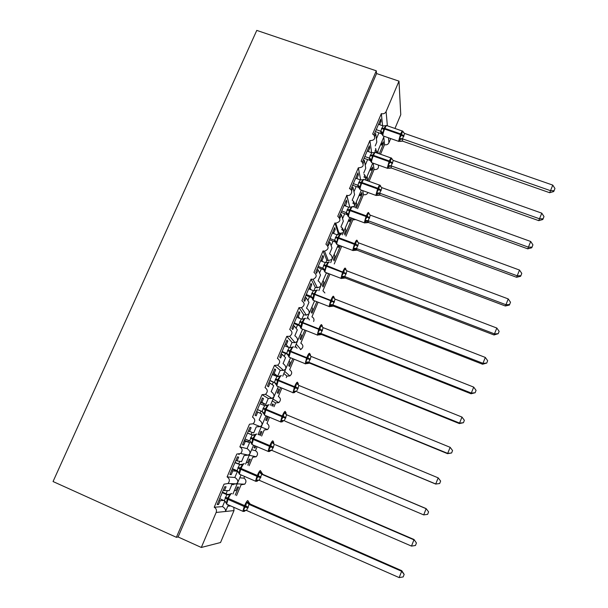 <?xml version="1.0" encoding="UTF-8"?>
<svg xmlns="http://www.w3.org/2000/svg" width="608" height="608" viewBox="0 0 608 608"><rect width="100%" height="100%" fill="white"/><g stroke="black" fill="none" stroke-linecap="round" stroke-linejoin="round"><path stroke-width="0.91" d="M234.399 490.618L235.904 490.626L237.424 487.031L238.602 487.054L235.235 495.041M227.818 506.183L230.728 505.955M239.795 477.842L243.884 478.139C246.308 479.803 246.582 481.817 244.712 484.181L241.095 484.766L236.52 495.604M223.79 500.468L220.195 500.635L218.568 504.473L217.17 504.564L224.724 486.75L226.077 486.78L224.458 490.595L229.284 490.61L231.899 484.439L236.322 483.846L237.743 482.463L232.948 494.038M382.592 125.734L381.338 113.635L372.643 134.11L373.745 134.733C375.752 138.556 374.467 140.509 369.892 140.6L361.122 161.257L361.707 161.53C364.412 165.391 363.288 167.489 358.34 167.808L349.486 188.655C353.818 190.038 351.158 196.825 346.864 195.328L337.752 216.296C341.141 219.564 340.48 221.859 335.776 223.174L334.917 222.969L325.903 244.196C329.202 247.114 328.753 249.432 324.543 251.165L323.046 250.929L313.956 272.354C317.148 274.976 316.867 277.301 313.12 279.33L311.068 279.148L301.887 300.762C304.973 303.164 304.844 305.474 301.492 307.694L298.976 307.625L289.712 329.445C292.699 331.672 292.684 333.959 289.674 336.308L286.778 336.361L277.423 358.386C280.318 360.483 280.394 362.748 277.658 365.188L274.459 365.37L265.02 387.6C267.839 389.599 267.991 391.841 265.476 394.334L262.025 394.653L252.502 417.088C255.246 419.011 255.459 421.238 253.126 423.776L249.478 424.209L239.864 446.857C242.554 448.719 242.805 450.938 240.631 453.5L236.816 454.047L227.103 476.908L234.84 477.478C237.173 478.967 238.138 480.624 237.743 482.463L241.034 474.916M227.103 476.908C229.748 478.732 230.037 480.928 227.985 483.52L224.025 484.166L214.221 507.247L222.513 506.601C224.861 508.075 225.849 509.702 225.477 511.48L228.357 504.914M214.221 507.247C216.243 508.402 216.889 510.135 216.159 512.453L233.989 510.591L233.814 507.315M246.316 462.414L247.714 462.642L249.219 459.086L250.321 459.291L247.851 465.143M242.303 475.464L242.698 475.638M251.666 449.745L255.474 450.68C257.936 452.382 258.18 454.404 256.188 456.752L252.7 457.246L249.136 465.698M244.598 476.459L243.884 478.139M234.84 477.478L237.439 471.337L232.834 470.843L231.222 474.643L229.915 474.529L237.401 456.874L238.655 457.11L237.052 460.894L241.551 461.632L244.135 455.521L248.353 455.111L249.888 453.705L245.571 464.162M239.864 446.857L247.061 448.62C249.364 450.125 250.306 451.82 249.888 453.705L253.582 445.208M258.126 434.462L259.426 434.91L260.923 431.384L261.942 431.764L260.353 435.526M255.854 446.173L255.071 448.028L254.068 447.602M254.851 445.748L254.007 447.754L255.071 448.028M269.564 417.263L266.958 423.457C269.473 425.212 269.671 427.249 267.55 429.567L264.206 429.97L261.638 436.065M257.138 446.72L255.474 450.68M247.061 448.62L249.637 442.533L245.351 441.317L243.755 445.086L242.539 444.767L249.956 427.28L251.119 427.713L249.531 431.46L253.703 432.919L256.272 426.862L260.247 426.634L261.934 425.212L258.081 434.568M262.025 394.653L268.288 398.46L265.749 404.464L261.896 402.306L263.469 398.59L262.398 397.959L255.048 415.287L256.173 415.804L257.754 412.072L261.714 413.995L259.16 420.022C261.448 421.542 262.375 423.267 261.934 425.212L266.015 415.781M272.3 400.9L275.622 402.922L274.018 406.714M272.734 406.182L273.456 404.472L272.513 403.917L271.738 405.772M268.288 416.731L266.654 420.599L265.666 420.151L267.148 416.632L265.909 416.032M268.288 398.46L272.004 398.407L273.866 396.971L270.469 405.24M274.459 365.37L280.204 370.318L277.689 376.261L274.147 373.418L275.705 369.74L274.725 368.912L267.436 386.072L268.478 386.787L270.043 383.093L273.691 385.708L271.16 391.681C273.425 393.216 274.33 394.98 273.866 396.971L278.327 386.635M283.883 373.487L286.93 376.101L286.284 377.636M280.592 387.57L278.13 393.406L277.218 392.783L278.692 389.295L277.552 388.482M281.876 388.094L278.342 396.462C280.926 398.293 281.071 400.353 278.776 402.633L275.622 402.922M280.204 370.318L283.609 370.424L285.692 368.98L282.743 376.192M288.694 347.419L286.284 344.789L287.835 341.149L286.93 340.13L279.718 357.139L280.668 358.044L282.218 354.38L285.555 357.679L283.047 363.599C285.296 365.142 286.178 366.936 285.692 368.98L290.525 357.762M295.374 346.302L297.076 348.278M292.79 358.682L289.507 366.449L288.671 365.659L290.13 362.201L289.089 361.167M294.067 359.191L289.628 369.702C292.288 371.625 292.364 373.707 289.864 375.934L286.93 376.101M286.778 336.361L292.015 342.418L295.055 342.676L297.411 341.232L294.903 347.404M299.676 318.372L298.315 316.426L299.843 312.816L299.03 311.615L291.886 328.464L292.744 329.559L294.287 325.926L297.32 329.893L294.834 335.76C297.061 337.326 297.92 339.15 297.411 341.232L302.609 329.164M304.866 330.06L300.785 339.72L300.033 338.762L301.477 335.335L300.527 334.096M306.136 330.57L300.823 343.163C303.559 345.215 303.552 347.32 300.8 349.471L300.405 349.615M298.976 307.625L303.719 314.777L306.326 315.142L309.031 313.736L306.956 318.881M311.03 289.788L310.232 288.321L311.752 284.742L311.022 283.358L303.939 300.056L304.714 301.332L306.242 297.738L308.97 302.358L306.508 308.172C308.72 309.746 309.563 311.6 309.031 313.736L314.579 300.838M316.829 301.712L311.972 313.219L311.288 312.094L312.725 308.704L311.866 307.253M318.106 302.206L311.927 316.859C313.865 317.893 314.427 319.443 313.622 321.51M311.068 279.148L315.316 287.371L317.414 287.797L320.545 286.482L318.896 290.624M322.514 261.562L322.042 260.467L323.547 256.918L322.901 255.352L315.879 271.898L316.578 273.357L318.09 269.8L320.53 275.067L318.083 280.828C320.279 282.416 321.1 284.301 320.545 286.482L326.443 272.772M328.685 273.63L323.068 286.946L322.453 285.661L323.874 282.294L323.114 280.645M329.954 274.117L322.932 290.768L324.908 292.95M326.344 272.992L327.598 273.471M323.046 250.929L326.815 260.209L328.328 260.627L331.96 259.464L330.729 262.618M334.012 233.639L333.754 232.864L335.244 229.345L334.674 227.605L327.72 244.006L328.335 245.64L329.832 242.113L331.976 248.011L329.559 253.726C331.732 255.322 332.538 257.237 331.96 259.464L338.185 244.963M337.98 245.45L338.626 247.365L339.439 245.434M340.427 245.807L334.066 260.885L333.518 259.449L334.932 256.112L334.256 254.266M341.696 246.278L334.24 263.956M337.372 246.894L338.626 247.365M334.917 222.969L338.215 233.282L339.066 233.586L343.277 232.689L342.456 234.863M345.481 205.998L346.826 202.023L346.34 200.108L339.446 216.357L339.978 218.166L341.468 214.67L343.33 221.19L340.936 226.86C343.094 228.471 343.87 230.409 343.277 232.689L349.828 217.406M352.45 218.378L352.83 219.883L345.96 236.17M349 219.366L349.554 221.472L350.953 218.173L351.378 219.86L344.964 235.053L344.493 233.457L345.891 230.151L345.306 228.106M342.433 228.122L341.78 229.664L343.391 230.706M348.308 221.008L349.554 221.472M346.682 195.267L349.691 206.674L346.864 195.328M351.371 207.085L354.494 206.135L354.076 207.358M351.599 190.783L352.997 187.477L354.586 194.606L352.207 200.222C354.35 201.848 355.11 203.817 354.494 206.135L361.365 190.114M362.725 190.608L363.493 194.606L357.572 208.643M359.928 193.504L360.4 195.806L361.775 192.531L362.14 194.37L356.311 208.179M355.376 207.685L356.767 204.402L356.265 202.168M353.689 201.506L352.929 203.3L354.646 204.41M359.146 195.35L360.4 195.806M363.964 174.177C365.613 175.864 366.168 177.749 365.613 179.816L372.795 163.058M358.34 167.808L360.673 179.93M373.152 163.187L374.072 169.533L369.094 181.336M370.766 167.861L371.146 170.346L372.514 167.109L372.81 169.085L367.832 180.88M366.852 180.523L367.544 178.881L367.133 176.457M364.853 175.112L363.987 177.164M369.9 169.898L371.146 170.346M375.554 148.474L376.808 152.593M369.892 140.6L371.64 152.73M222.513 506.601L224.869 501.038M224.458 490.595L223.303 490.094M237.052 460.894L235.904 460.4M249.531 431.46L248.391 430.981M260.558 402.298L265.749 404.464M261.896 402.306L260.756 401.827M272.506 374.125L277.689 376.261M274.147 373.418L273.007 372.947M292.015 342.418L289.758 347.753M286.284 344.789L285.152 344.333M303.719 314.777L301.864 319.147M298.315 316.426L297.183 315.978M315.316 287.371L313.865 290.791M310.232 288.321L309.1 287.88M326.815 260.209L325.759 262.702M322.042 260.467L320.918 260.034M338.215 233.282L337.539 234.87M333.754 232.864L332.622 232.438M349.509 206.591L349.22 207.282M345.352 205.504L344.227 205.094M351.371 190.258L351.074 188.959L357.907 172.854L358.317 174.937L357.192 174.534M356.896 178.63L358.317 174.937M356.85 178.395L355.726 177.984M363.751 172.961L365.742 168.256L364.428 160.52L363.227 163.354M368.243 151.521L369.694 148.101L369.36 145.844L362.588 161.804M383.77 137.074L384.56 144.666L380.524 154.242M381.505 142.432L381.809 145.107L383.162 141.892L383.39 144.02L379.263 153.794M378.214 153.421L377.91 150.951M375.919 148.952L374.946 151.255M380.562 144.666L381.809 145.107M381.338 113.635C383.473 114.152 385.054 113.468 386.088 111.591L398.992 81.145L376.565 73.545L376.276 70.809L256.774 30.4L53.048 481.536L176.396 537.305L376.276 70.809M375.212 145.882L376.8 142.128L375.759 133.806L374.748 136.177M379.62 124.693L380.98 121.494L380.722 119.077L374.011 134.9M233.989 510.591L220.537 542.526L201.316 547.466L178.114 536.978L376.565 73.545M201.316 547.466L216.159 512.453M384.56 144.666C386.521 145.152 387.98 144.522 388.922 142.789L390.701 138.571M394.957 128.463L400.763 114.692L398.992 81.145M378.351 165.049C378.989 168.31 377.56 169.807 374.072 169.533M367.969 192.516C367.065 194.416 365.575 195.115 363.493 194.606M355.802 219.617L352.83 219.883M220.195 500.635L219.047 500.133M237.439 471.337L232.218 469.095M232.834 470.843L231.686 470.341M249.637 442.533L244.424 440.329M245.351 441.317L244.203 440.83M257.754 412.072L256.614 411.593M270.043 383.093L268.903 382.622M282.218 354.38L281.078 353.917M294.287 325.926L293.147 325.478M306.242 297.738L305.11 297.297M318.09 269.8L316.958 269.367M329.832 242.113L328.7 241.688M341.468 214.67L340.343 214.252M352.997 187.477L351.872 187.066M364.428 160.52L363.303 160.124M375.759 133.806L374.634 133.418M178.114 536.978L176.396 537.305M383.39 144.02L382.409 143.67M376.823 152.41L375.964 151.628M372.81 169.085L371.83 168.735M362.14 194.37L361.152 194.013M341.316 233.685L337.934 232.423M351.378 219.86L350.39 219.496M273.456 404.472L272.46 404.062M239.233 454.533L238.716 454.313M233.274 484.736L230.736 483.626M365.788 178.311L364.526 177.338M380.98 121.494L379.863 121.106M243.755 445.086L242.607 444.592M231.222 474.643L230.075 474.141M218.568 504.473L217.421 503.964M369.694 148.101L368.577 147.698M346.826 202.023L345.701 201.613M335.244 229.345L334.111 228.927M323.547 256.918L322.422 256.492M311.752 284.742L310.62 284.301M299.843 312.816L298.71 312.368M287.835 341.149L286.695 340.693M275.705 369.74L274.565 369.276M263.469 398.59L262.329 398.118M385.35 125.788L386.042 125.757L383.891 128.318L383.116 132.666L382.257 133.464L382.113 134.611M549.693 192.721L552.756 185.106L554.952 188.495L554.078 190.722L553.721 191.535L549.693 192.721L402.61 141.147L400.018 141.375L399.35 138.358L401.455 135.196L402.26 131.412L403.21 131.792L403.469 132.582M554.078 190.722L550.567 190.699L402.496 138.844L402.625 141.132L400.201 141.208M552.756 185.106L404.647 133.426L402.496 138.844L399.912 139.65M378.503 124.306L383.063 125.894L386.042 125.757M382.098 134.277L380.935 133.532L380.684 131.229L383.063 125.894M375.402 131.609L380.95 133.555M376.238 129.648L380.692 131.214L382.257 133.464M383.116 132.666L380.798 131.252M399.35 138.358L402.39 138.814M402.26 131.412L404.647 133.426M373.912 152.669L374.672 152.638L372.499 155.245L371.724 159.615L370.88 160.36L370.758 161.447M538.764 220.651L541.781 213.165L543.993 216.532L543.119 218.789L542.784 219.526L538.764 220.651L391.347 168.028L388.732 168.279L387.988 165.414L390.093 162.252L390.929 158.407L391.902 158.749L392.213 159.646M543.119 218.789L539.57 218.812L391.157 165.893L391.362 168.021L389.12 168.036M541.781 213.165L393.33 160.428L391.157 165.893L388.573 166.676M367.126 151.118L371.693 152.745L374.672 152.638M370.751 160.983L369.626 160.261L369.292 158.118L371.693 152.745M364.078 158.3L369.641 160.284M364.838 156.514L369.307 158.11M371.724 159.615L369.406 158.148M387.988 165.414L391.05 165.862M390.929 158.407L393.33 160.428M362.36 179.801L363.196 179.763L361.008 182.415L360.225 186.8L359.396 187.507L359.305 188.526M527.736 248.839L530.7 241.482L532.935 244.834L532.046 247.106L531.749 247.775L527.736 248.839L379.977 195.153L377.348 195.419L376.527 192.713L378.64 189.552L379.491 185.645L380.486 185.949L380.866 186.968M532.046 247.106L528.466 247.182L379.711 193.192L379.977 195.153M530.7 241.482L381.915 187.674L379.711 193.192M355.642 178.182L360.422 179.884L363.196 179.763M359.298 187.933L358.211 187.234L357.8 185.258L360.225 179.831M352.655 185.227L358.226 187.249M353.339 183.616L357.816 185.242L359.396 187.507M360.225 186.8L357.914 185.28M376.527 192.713L379.605 193.154M379.992 195.145L377.826 195.122M379.491 185.645L381.908 187.674M350.687 207.168L351.622 207.13L349.41 209.821L348.62 214.229L347.814 214.89L347.746 215.855M516.602 277.286L519.513 270.066L521.778 273.402L520.881 275.698L520.608 276.283L516.602 277.286L368.509 222.52L365.856 222.802L364.96 220.271L367.354 216.44L367.954 213.134L368.972 213.393L369.421 214.533M520.881 275.698L517.264 275.819L368.159 220.734L368.524 222.513L366.464 222.452M519.513 270.066L370.378 215.164L368.159 220.734M344.06 205.481L348.65 207.168L351.622 207.13M341.126 212.397L346.712 214.464L346.21 212.633L348.65 207.168M341.734 210.968L346.218 212.625M348.62 214.229L346.324 212.663M364.96 220.271L368.06 220.696M367.954 213.134L370.378 215.164M338.899 234.787L339.948 234.741L337.706 237.485L336.916 241.908L336.125 242.524L336.087 243.42M509.603 304.547L505.955 304.722L508.22 298.916L510.507 302.237L509.603 304.547L509.36 305.064L505.362 305.999L505.955 304.722L356.508 248.528L356.949 250.131L354.198 250.428L353.286 248.072L355.688 244.234L356.311 240.867L357.352 241.087L357.747 242.182M505.362 305.999L356.835 250.101L355.011 250.032M508.22 298.916L358.75 242.904L356.508 248.528M332.378 233.024L336.976 234.749L339.948 234.741M329.498 239.81L335.092 241.916L334.514 240.266L336.976 234.749M330.022 238.564L334.522 240.259L336.125 242.524M336.916 241.908L334.62 240.297M353.286 248.072L356.41 248.49M356.311 240.867L358.75 242.904M328.936 262.048L327.788 262.23L328.16 262.61L325.896 265.4L325.105 269.838L324.33 270.416L324.322 271.244M494.023 334.978L496.827 328.039L499.138 331.337L498.226 333.678L494.023 334.978L345.26 278.008L342.479 278.335L341.506 276.123L343.634 272.954L344.561 268.858L345.625 269.032L346.081 270.241M498.226 333.678L494.532 333.898L344.751 276.572L345.268 278L343.474 277.856M496.827 328.039L347.008 270.902L344.751 276.572M320.583 260.824L325.189 262.58L328.16 262.61M317.756 267.474L323.365 269.618L322.704 268.143L325.189 262.58M318.212 266.41L322.719 268.136M325.105 269.838L322.818 268.181M341.506 276.123L344.645 276.534M344.561 268.858L347.008 270.902M316.023 290.267L316.266 290.73L313.69 294.242L313.181 298.026L312.421 298.551L312.444 299.318M482.577 364.238L485.321 357.436L487.654 360.719L486.734 363.075L482.577 364.238L333.473 306.128L330.646 306.508L329.62 304.433L331.755 301.264L332.698 297.107L333.792 297.228L334.324 298.574M486.734 363.075L483.01 363.348L332.88 304.874L333.473 306.128L331.208 306.006M485.321 357.436L335.16 299.151L332.88 304.874M308.682 288.876L313.295 290.662L316.266 290.73M305.915 295.389L311.539 297.578L310.794 296.278L313.295 290.662M306.288 294.515L310.802 296.271L312.421 298.551M313.181 298.026L310.901 296.316M329.62 304.433L332.781 304.836M332.698 297.107L335.16 299.151M305.186 318.379L303.932 318.622L304.266 319.109L301.956 321.989L300.458 327.651M471.018 393.764L473.708 387.114L476.072 390.374L475.137 392.753L471.018 393.764L321.579 334.506L318.698 334.94L317.627 333.009L319.762 329.84L320.735 325.614L321.845 325.69L322.46 327.104M475.137 392.753L471.375 393.087L320.91 333.442L321.586 334.499L320.188 334.294M473.708 387.114L323.205 327.666L320.91 333.442L318.334 334.066M296.666 317.178L301.294 319.01L304.266 319.109M293.968 323.555L299.6 325.789L298.771 324.672L301.294 319.01M294.257 322.878L298.779 324.672M301.15 326.473L298.878 324.71M317.627 333.009L320.804 333.404M320.735 325.614L323.205 327.666M293.147 346.917L291.84 347.206L292.152 347.753L289.811 350.679L289.005 355.186L288.283 355.619L286.634 353.324L289.188 347.609L284.552 345.754M459.352 423.578L461.981 417.073L464.368 420.31L463.433 422.72L459.352 423.578L309.578 363.143L306.637 363.645L305.52 361.851L307.952 357.983L308.651 354.38L310.376 355.049M463.433 422.72L459.625 423.1L308.818 362.269L309.472 363.105M461.981 417.073L311.144 356.44L308.818 362.269M281.907 351.979L287.546 354.251L286.634 353.324L282.112 351.5M289.005 355.186L286.748 353.37M289.188 347.609L292.152 347.753M305.52 361.851L308.712 362.231M308.651 354.38L311.144 356.44M279.855 375.911L279.923 376.664L277.56 379.635L276.754 384.165L276.047 384.545L274.39 382.25L276.959 376.481L272.316 374.581M294.69 392.441L293.299 390.959L295.442 387.782L296.461 383.42L297.624 383.405L298.27 384.074M447.572 453.674L450.148 447.321L452.557 450.543L451.607 452.968L447.572 453.674L297.358 392.008M451.607 452.968L447.769 453.408L297.472 392.046M450.148 447.321L298.969 385.48L296.62 391.37L294.044 391.94M269.732 380.661L275.386 382.987L269.853 380.38M276.754 384.165L274.497 382.295M276.959 376.481L279.923 376.664M293.299 390.959L296.514 391.332M296.461 383.42L298.969 385.48M268.759 404.784L267.322 405.171L267.588 405.84L265.194 408.865L264.381 413.41L263.697 413.736L262.033 411.441L264.624 405.62L259.966 403.689M282.446 421.633L282.066 421.846L280.964 420.341L283.108 417.164L284.156 412.733L286.041 413.068M435.685 484.059L438.193 477.865L440.633 481.057L439.675 483.512L435.685 484.059L285.129 421.177M439.675 483.512L435.792 484.006L285.243 421.222M438.193 477.865L286.672 414.8L284.308 420.736L281.732 421.276M257.45 409.617L262.61 411.768M262.534 411.715L257.488 409.541M264.381 413.41L262.139 411.487M264.624 405.62L267.588 405.84M280.964 420.341L284.202 420.698M284.156 412.733L286.672 414.8L285.342 412.672M256.394 434.112L254.889 434.56L255.132 435.29L252.715 438.368L251.894 442.936L251.233 443.209L249.956 441.112M270.081 451.106L269.671 451.387L268.516 449.996L270.666 446.819L271.738 442.32L273.714 442.457M426.086 508.577L428.594 511.875L426.086 508.577L275.371 444.752L426.132 508.698L423.7 514.9L271.875 450.384L269.306 450.893M274.368 444.433L271.768 450.346L268.516 449.996M247.502 433.056L252.654 435.161M247.54 432.972L252.746 435.176M245.001 438.968L249.66 440.952L252.069 434.994L254.889 434.56M251.894 442.936L249.66 440.952M252.168 435.032L255.132 435.29M271.738 442.32L274.269 444.387M428.594 511.875L427.622 514.353L423.7 514.9M243.922 463.706L242.341 464.231L242.562 465.014L240.114 468.145L239.294 472.735L238.648 472.956L237.796 471.185M257.61 480.844L257.154 481.217L255.945 479.932L258.4 476.034L259.198 472.18L261.265 472.12L262.945 474.43L261.744 474.255L259.221 480.267L411.494 546.098L413.942 539.836L261.843 474.308L260.437 472.021M413.995 539.486L416.434 542.99L413.995 539.486L262.945 474.43M234.924 462.711L240.715 464.846L235.053 462.407M232.393 468.669L237.067 470.691L239.499 464.679M239.294 472.735L237.067 470.691M239.598 464.717L242.562 465.014M255.945 479.932L259.221 480.267M259.198 472.18L261.744 474.255M416.434 542.99L415.462 545.49L411.494 546.098M231.336 493.567L229.672 494.175L229.87 495.026L227.4 498.203L226.571 502.816L225.948 502.983L225.34 501.471M245.009 510.872L244.522 511.32L243.253 510.158L245.723 506.251L246.544 502.33L248.71 502.056L250.397 504.374L249.098 504.412L246.552 510.484L399.167 577.6L401.645 571.277L249.204 504.458M401.774 570.699L404.16 574.408L401.645 571.277L401.774 570.699L249.424 503.698M222.224 492.64L226.807 494.646L228.251 494.661M222.444 492.123L228.144 494.616M219.67 498.659L224.36 500.718L226.807 494.646L229.672 494.175M226.571 502.816L224.36 500.718M226.913 494.684L229.87 495.026M243.253 510.158L246.552 510.484M246.544 502.33L249.098 504.412M404.16 574.408L403.172 576.931L399.167 577.6M386.088 111.591L387.38 125.818M388.466 137.78L388.922 142.789M378.928 132.84L376.39 138.837M367.612 159.562L365.218 165.201M356.189 186.512L353.955 191.786M344.675 213.712L342.593 218.614M333.047 241.148L331.132 245.678M321.32 268.835L319.565 272.984M309.487 296.78L307.891 300.534M297.54 324.968L296.119 328.328M285.486 353.423L284.24 356.372M276.093 375.592L275.903 376.048M273.326 382.136L272.247 384.674M264.153 403.788L263.56 405.179M261.045 411.122L260.148 413.235M252.054 432.341L251.142 434.5M248.604 440.496L248.026 441.856M239.772 461.343L238.663 463.965M236.01 470.235L235.828 470.66M227.377 490.603L226.062 493.704M381.459 128.774L384.606 129.048C383.435 131.974 382.858 134.186 382.865 135.683L383.344 135.987M399.015 141.489L398.597 141.2L400.421 134.573L403.72 136.557M402.306 131.024L386.992 125.681C386.688 125.005 385.989 125.909 384.879 128.41L384.606 129.048L400.421 134.573L400.687 133.927C401.789 131.419 402.466 130.5 402.716 131.168L403.355 131.921M403.993 135.911L400.687 133.927L384.879 128.41L381.733 128.136M401.66 141.003L398.612 141.345L382.888 135.827L382.143 133.92C381.611 132.658 381.307 132.346 381.231 132.985L381.315 133.654L380.935 133.532M370.082 155.648L373.206 156.005C372.028 158.946 371.465 161.128 371.511 162.534L371.997 162.777M387.706 168.393L387.273 168.165L389.052 161.644L392.388 163.59M391.012 157.966L375.683 152.524C375.372 151.818 374.634 152.76 373.479 155.359L373.206 156.005L389.052 161.644L389.325 160.991C390.473 158.384 391.18 157.419 391.438 158.11L392.084 158.893M392.662 162.936L389.325 160.991L373.479 155.359L370.356 155.002M370.88 160.36L369.292 158.118M390.724 167.892L387.288 168.241L371.526 162.61L370.781 160.748C370.196 159.243 369.824 158.764 369.656 159.334L369.626 160.261M358.598 182.765L361.699 183.206C360.521 186.162 359.966 188.305 360.058 189.628L360.552 189.818M376.291 195.548L375.858 195.373L377.583 188.959L380.958 190.866M379.628 185.144L364.276 179.596C363.956 178.866 363.189 179.846 361.98 182.552L361.699 183.206L377.583 188.959L377.857 188.298C379.058 185.584 379.795 184.581 380.068 185.296L380.714 186.101M381.231 190.205L377.857 188.298L361.98 182.552L358.88 182.111M359.313 187.956L358.211 187.234M379.726 193.215L377.135 193.944M379.84 195.1L379.848 195.084C380.22 194.522 379.377 194.621 377.317 195.373L375.858 195.381L360.058 189.635L359.32 187.819C358.363 185.774 357.846 185.128 357.778 185.888L358.272 187.272M347.016 210.125L350.094 210.649C348.931 213.545 348.399 215.635 348.49 216.912L348.992 217.102M364.77 222.946L364.321 222.771L366.008 216.516L369.413 218.386M352.769 206.88C352.412 206.173 351.614 207.214 350.375 209.988L350.094 210.649L366.008 216.516L366.29 215.855C367.521 213.066 368.288 212.01 368.585 212.694M369.694 217.725L366.29 215.855L350.375 209.988L347.29 209.464M347.814 214.89L346.21 212.633M347.746 215.133L346.689 214.442M368.182 220.75L365.583 221.464M335.32 237.728L338.382 238.344C337.242 241.171 336.718 243.2 336.809 244.439L337.326 244.636M353.134 250.61L352.678 250.42L354.335 244.332L357.778 246.156M341.141 234.369C340.746 233.761 339.918 234.863 338.664 237.675L338.382 238.344L354.335 244.332L354.616 243.656C355.862 240.836 356.653 239.719 356.995 240.304M358.051 245.488L354.616 243.656L338.664 237.675L335.608 237.059M336.102 242.592L335.069 241.9M356.531 248.543L353.932 249.227M357.352 241.087L357.892 242.356M323.524 265.582L326.564 266.289C325.447 269.048 324.938 271.024 325.022 272.224L325.546 272.43M341.331 278.563L340.936 278.327L342.547 272.399L346.028 274.185M329.414 262.116C328.974 261.6 328.122 262.77 326.846 265.612L326.564 266.289L342.547 272.399L342.828 271.723C344.09 268.858 344.918 267.672 345.298 268.166M346.309 273.509L326.846 265.612L323.813 264.913M324.33 270.416L322.704 268.143M324.254 270.18L323.35 269.602M326.982 262.664L327.788 262.23M344.766 276.587L342.175 277.248M345.625 269.032L346.264 270.446M311.623 293.694L314.632 294.492L313.128 300.268L313.66 300.474M329.422 306.766L329.072 306.493L330.653 300.717L334.164 302.465M317.581 290.107C317.095 289.697 316.213 290.928 314.921 293.816L314.632 294.492L330.653 300.717L330.942 300.04C332.219 297.137 333.07 295.891 333.496 296.278M334.453 301.781L311.912 293.018M312.33 298.057L311.516 297.563M314.929 290.784L315.917 290.297M332.903 304.889L330.311 305.528M333.792 297.228L334.537 298.786M299.607 322.065L302.602 322.954L301.12 328.578L301.659 328.791M317.406 335.228L318.645 329.308L322.202 331.01M305.634 318.364C305.11 318.045 304.19 319.352 302.89 322.27L302.602 322.954L318.645 329.308L318.934 328.616C320.234 325.683 321.115 324.36 321.586 324.657M322.491 330.319L299.896 321.381M300.413 326.952L298.771 324.672M300.633 326.595L299.577 325.774M302.731 319.162L303.932 318.622M321.845 325.69L322.726 327.393M287.485 350.702L290.449 351.682L289.005 357.147L289.545 357.367M305.277 363.949L306.531 358.158L310.126 359.814M293.58 346.872C293.01 346.659 292.06 348.034 290.746 350.991L290.449 351.682L306.531 358.158L306.827 357.466C308.134 354.487 309.046 353.096 309.571 353.294M310.414 359.123L287.774 350.01M290.366 347.791L291.84 347.206M308.841 362.284L306.242 362.87M309.791 354.418L310.81 356.265M275.249 379.597L278.19 380.676L276.769 385.996L277.316 386.217M293.033 392.928L294.302 387.281L297.935 388.892M281.42 375.645C280.797 375.539 279.817 376.975 278.487 379.977L278.19 380.676L294.302 387.281L294.599 386.574C295.929 383.564 296.871 382.105 297.434 382.189M298.232 388.193L275.538 378.898M277.788 376.656L279.642 376.056M297.624 383.405L298.794 385.404M262.892 408.758L265.81 409.936L264.419 415.112L264.966 415.348M281.01 422.051L280.508 421.846L281.96 416.67L285.631 418.243M269.139 404.692C268.47 404.685 267.459 406.197 266.106 409.23L265.81 409.936L281.96 416.67L282.256 415.963C283.602 412.916 284.582 411.38 285.19 411.365M285.927 417.536L263.196 408.059M264.913 405.711L267.322 405.171M250.428 438.201L253.316 439.478L251.955 444.516L252.502 444.744M268.576 451.584L268.082 451.372L269.504 446.34L273.212 447.868M256.751 434.006C256.029 434.104 254.988 435.693 253.62 438.763L253.316 439.478L269.504 446.34L269.8 445.626C271.16 442.533 272.171 440.929 272.832 440.808M273.509 447.154L250.732 437.494M272.954 442.206L274.39 444.44M237.842 467.917L240.707 469.292L239.37 474.194L239.917 474.43M256.029 481.399L255.535 481.194L256.926 476.292L260.672 477.774M244.332 463.63L244.241 463.592C243.474 463.798 242.402 465.462 241.011 468.57L240.707 469.292L256.926 476.292L257.23 475.57C258.605 472.439 259.646 470.759 260.361 470.524M260.976 477.052L238.146 467.202M239.491 464.672L242.341 464.231M259.031 480.206L256.758 480.791M225.142 497.914L227.977 499.388L226.662 504.161L227.202 504.404M243.352 511.51L242.866 511.298L244.226 506.532L248.018 507.961M231.77 493.521L231.618 493.453C230.797 493.772 229.687 495.512 228.289 498.666L227.977 499.388L244.226 506.532L244.538 505.803C245.928 502.626 247.008 500.87 247.768 500.521M248.322 507.232L225.446 497.192M246.179 510.363L244.097 510.971M247.806 502.117L249.227 504.465M227.985 483.52L236.322 483.846M240.631 453.5L248.353 455.111M253.126 423.776L260.247 426.634M265.476 394.334L272.004 398.407M277.658 365.188L283.609 370.424M289.674 336.308L295.055 342.676M301.492 307.694L306.326 315.142M313.12 279.33L317.414 287.797M324.543 251.165L328.328 260.627M335.776 223.174L339.066 233.586M352.625 218.447L352.997 219.944M307.663 317.201L309.381 319.838M296.286 344.136L300.8 349.471M284.749 371.435L289.864 375.934M273.076 399.076L278.776 402.633M261.258 427.044L267.55 429.567M249.31 455.316L256.188 456.752M237.242 483.884L244.712 484.181M384.119 136.253L377.044 153.003M385.67 125.636L386.544 125.522M374.285 152.486L375.22 152.35M362.543 179.77L363.804 179.413M346.674 212.83L348.49 216.912L364.557 222.885L365.811 222.779M369.238 213.545L368.592 212.724M351.257 206.887L352.283 206.72M365.811 222.771L368.266 221.639L368 220.674M335.312 240.669L336.809 244.439L353.18 250.61L356.296 249.014L356.136 248.406M357.664 241.232L357.01 240.388M339.614 234.43L340.662 234.262M323.722 268.713L325.022 272.224L340.936 278.327L342.471 278.335L344.174 276.404M345.982 269.169L345.329 268.303M311.957 296.993L313.128 300.268L329.072 306.493L330.638 306.508L332.112 304.669M334.202 297.342L333.549 296.468M316.031 290.267L317.118 290.092M300.056 325.516L301.12 328.578L317.102 334.924L318.698 334.94L319.952 333.199M322.308 325.774L321.655 324.885M288.283 355.627L289.005 357.147L305.018 363.622L306.637 363.637L307.686 362.003M310.308 354.456L309.654 353.552M288.017 354.289L288.283 355.619M310.376 355.057L310.407 355.437M295.328 391.088L294.454 392.616L292.82 392.593L276.769 385.996L275.85 383.329M298.201 383.397L297.548 382.485M279.855 375.919L281.01 375.721M279.285 376.618L279.589 376.238M282.864 420.447L282.165 421.861L280.508 421.846L264.419 415.112L263.553 412.627M285.98 412.596L285.327 411.677M270.347 450.308L269.564 451.486L268.082 451.372L251.955 444.516L251.134 442.198M273.646 442.069L273 441.134M257.61 480.008L257.214 481.209L255.535 481.194L239.37 474.194L238.594 472.044M261.197 471.8L260.551 470.858M244.811 510.226L244.492 511.351L242.866 511.298L226.662 504.161L225.925 502.17M248.634 501.813L247.996 500.863"/></g></svg>
